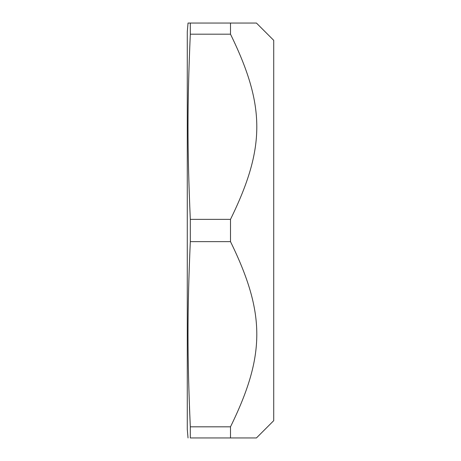 <?xml version="1.0" encoding="UTF-8"?>
<svg xmlns="http://www.w3.org/2000/svg" width="461" height="461" viewBox="0 0 461 461"><rect width="100%" height="100%" fill="white"/><g stroke="black" fill="none" stroke-linecap="round" stroke-linejoin="round"><path stroke-width="0.69" d="M188.036 437.95L187.281 429.306L187.281 31.694L188.036 23.05L190.307 23.05L190.307 34.183C187.241 105.609 187.235 147.762 190.307 219.361L190.307 241.639C187.241 313.065 187.235 355.218 190.307 426.817L190.307 437.95L256.431 437.95L230.5 437.95L230.5 426.817C265.513 355.281 265.628 313.532 230.5 241.639L230.5 219.361C265.513 147.831 265.628 106.082 230.5 34.183L230.5 23.05L256.431 23.05L188.036 23.05M256.431 23.05L273.719 40.338L273.719 420.663L256.431 437.95M230.5 426.817L190.307 426.817L189.454 406.683M190.307 241.639L230.5 241.639M190.307 219.361L230.5 219.361M190.307 34.183L230.5 34.183"/></g></svg>
